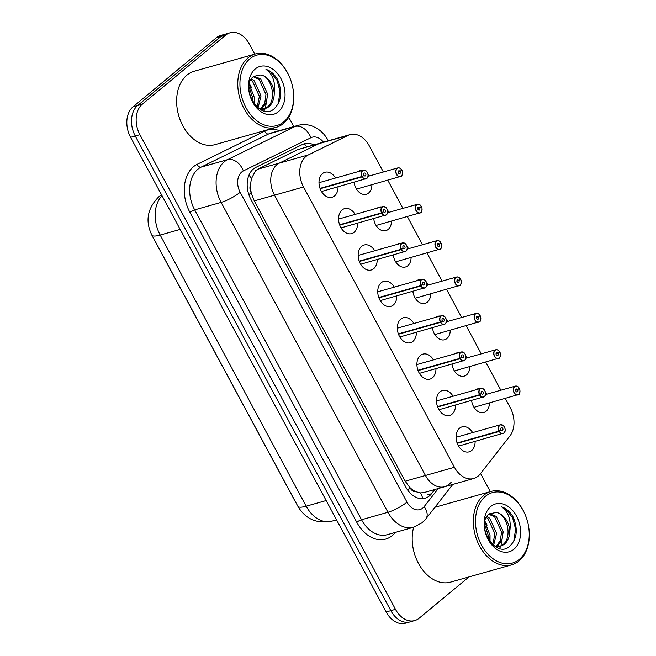 <?xml version="1.0" encoding="UTF-8"?>
<svg xmlns="http://www.w3.org/2000/svg" width="656" height="656" viewBox="0 0 656 656"><rect width="100%" height="100%" fill="white"/><g stroke="black" fill="none" stroke-linecap="round" stroke-linejoin="round"><path stroke-width="0.98" d="M383.358 171.995L369.287 145.87A22.886 16.211 74.2 0 0 350.042 134.644L321.022 142.844A22.886 16.211 74.2 0 0 319.07 143.598A22.886 16.211 74.2 0 1 321.022 142.844L297.562 149.675L257.849 169.199L255.528 170.74L251.338 178.834L250.576 184.516A7.626 5.404 74.2 0 0 251.182 192.757A22.886 4.83 151.7 0 1 248.829 194.586M297.562 149.675L319.07 143.598L279.349 163.114A22.886 16.211 74.2 0 0 276.93 164.689A22.886 16.211 74.2 0 0 274.511 195.176L425.441 475.477A22.886 16.211 74.2 0 0 444.686 486.711A22.886 16.211 74.2 0 0 451.164 482.209M251.182 192.757L254.266 200.9L405.195 481.201L410.09 487.892A7.626 5.404 74.2 0 0 415.994 491.738L420.447 492.894L423.825 492.607L473.706 478.511A22.886 16.211 74.2 0 0 480.184 474.009L509.925 435.969A22.886 16.211 74.2 0 0 510.245 407.655L505.3 398.471M251.363 193.102A22.886 16.211 -105.8 0 1 250.576 184.516M415.994 491.738A22.886 16.211 -105.8 0 1 409.91 487.547M151.593 234.594A20.598 14.588 74.2 0 0 152.512 236.455L295.315 501.684A20.598 14.588 74.2 0 0 296.315 503.382M475.092 390.008A12.202 8.643 -105.8 0 1 477.142 388.992A12.202 8.643 -105.8 0 1 479.429 388.787M485.407 392.108A12.202 8.643 -105.8 0 1 486.932 394.149M489.425 402.956A12.202 8.643 -105.8 0 1 486.121 411.238A12.202 8.643 -105.8 0 1 483.784 412.476A12.202 8.643 -105.8 0 1 471.623 400.504M455.51 353.641A12.202 8.643 -105.8 0 1 457.56 352.625A12.202 8.643 -105.8 0 1 459.848 352.411M465.826 355.741A12.202 8.643 -105.8 0 1 467.351 357.782M469.835 366.589A12.202 8.643 -105.8 0 1 466.539 374.871A12.202 8.643 -105.8 0 1 464.202 376.109A12.202 8.643 -105.8 0 1 452.041 364.129M435.928 317.266A12.202 8.643 -105.8 0 1 437.978 316.249A12.202 8.643 -105.8 0 1 440.258 316.044M446.244 319.365A12.202 8.643 -105.8 0 1 447.761 321.407M450.254 330.222A12.202 8.643 -105.8 0 1 446.957 338.496A12.202 8.643 -105.8 0 1 444.62 339.742A12.202 8.643 -105.8 0 1 432.46 327.762M416.339 280.899A12.202 8.643 -105.8 0 1 418.397 279.882A12.202 8.643 -105.8 0 1 420.676 279.677M426.654 282.998A12.202 8.643 -105.8 0 1 428.179 285.04M430.672 293.847A12.202 8.643 -105.8 0 1 427.368 302.129A12.202 8.643 -105.8 0 1 425.039 303.367A12.202 8.643 -105.8 0 1 412.878 291.395M396.757 244.532A12.202 8.643 -105.8 0 1 398.815 243.507A12.202 8.643 -105.8 0 1 401.095 243.302M407.073 246.631A12.202 8.643 -105.8 0 1 408.598 248.673M411.091 257.48A12.202 8.643 -105.8 0 1 407.786 265.762A12.202 8.643 -105.8 0 1 405.449 267A12.202 8.643 -105.8 0 1 393.297 255.02M377.175 208.157A12.202 8.643 -105.8 0 1 379.225 207.14A12.202 8.643 -105.8 0 1 381.513 206.935M387.491 210.256A12.202 8.643 -105.8 0 1 389.016 212.298M391.509 221.113A12.202 8.643 -105.8 0 1 388.204 229.387A12.202 8.643 -105.8 0 1 385.867 230.633A12.202 8.643 -105.8 0 1 373.707 218.653M357.594 171.79A12.202 8.643 -105.8 0 1 359.644 170.773A12.202 8.643 -105.8 0 1 361.932 170.56M367.909 173.889A12.202 8.643 -105.8 0 1 369.435 175.931M371.919 184.738A12.202 8.643 -105.8 0 1 368.623 193.02A12.202 8.643 -105.8 0 1 366.286 194.258A12.202 8.643 -105.8 0 1 354.125 182.278M475.124 441.414A12.981 9.2 -105.8 0 1 471.615 450.533A12.981 9.2 -105.8 0 1 469.13 451.845A12.981 9.2 -105.8 0 1 457.388 443.718A12.981 9.2 -105.8 0 1 459.585 428.179A12.981 9.2 -105.8 0 1 462.07 426.859A12.981 9.2 -105.8 0 1 472.632 432.607M455.543 405.047A12.981 9.2 -105.8 0 1 452.033 414.157A12.981 9.2 -105.8 0 1 449.549 415.478A12.981 9.2 -105.8 0 1 437.798 407.351A12.981 9.2 -105.8 0 1 439.996 391.812A12.981 9.2 -105.8 0 1 442.48 390.492A12.981 9.2 -105.8 0 1 453.05 396.24M435.961 368.68A12.981 9.2 -105.8 0 1 432.452 377.79A12.981 9.2 -105.8 0 1 429.967 379.111A12.981 9.2 -105.8 0 1 418.216 370.976A12.981 9.2 -105.8 0 1 420.414 355.437A12.981 9.2 -105.8 0 1 422.899 354.117A12.981 9.2 -105.8 0 1 433.468 359.873M416.38 332.305A12.981 9.2 -105.8 0 1 412.862 341.415A12.981 9.2 -105.8 0 1 410.377 342.735A12.981 9.2 -105.8 0 1 398.635 334.609A12.981 9.2 -105.8 0 1 400.832 319.07A12.981 9.2 -105.8 0 1 403.317 317.75A12.981 9.2 -105.8 0 1 413.887 323.498M396.79 295.938A12.981 9.2 -105.8 0 1 393.28 305.048A12.981 9.2 -105.8 0 1 390.796 306.368A12.981 9.2 -105.8 0 1 379.053 298.234A12.981 9.2 -105.8 0 1 381.251 282.703A12.981 9.2 -105.8 0 1 383.735 281.383A12.981 9.2 -105.8 0 1 394.305 287.131M377.208 259.571A12.981 9.2 -105.8 0 1 373.699 268.681A12.981 9.2 -105.8 0 1 371.214 270.001A12.981 9.2 -105.8 0 1 359.472 261.867A12.981 9.2 -105.8 0 1 361.669 246.328A12.981 9.2 -105.8 0 1 364.154 245.008A12.981 9.2 -105.8 0 1 374.724 250.756M357.627 223.196A12.981 9.2 -105.8 0 1 354.117 232.306A12.981 9.2 -105.8 0 1 351.632 233.626A12.981 9.2 -105.8 0 1 339.882 225.5A12.981 9.2 -105.8 0 1 342.079 209.961A12.981 9.2 -105.8 0 1 344.564 208.641A12.981 9.2 -105.8 0 1 355.134 214.389M338.045 186.829A12.981 9.2 -105.8 0 1 334.535 195.939A12.981 9.2 -105.8 0 1 332.051 197.259A12.981 9.2 -105.8 0 1 320.3 189.125A12.981 9.2 -105.8 0 1 322.498 173.594A12.981 9.2 -105.8 0 1 324.982 172.274A12.981 9.2 -105.8 0 1 335.552 178.022M350.042 134.644A22.886 16.211 74.2 0 0 348.082 135.39L319.07 143.598L279.349 163.114A22.886 16.211 74.2 0 0 276.93 164.689A22.886 16.211 74.2 0 0 274.511 195.176L425.441 475.477A22.886 16.211 74.2 0 0 444.686 486.711M348.082 135.39L308.369 154.914A22.886 16.211 74.2 0 0 305.942 156.489A22.886 16.211 74.2 0 0 303.523 186.976L454.452 467.277A22.886 16.211 74.2 0 0 473.706 478.511M500.856 390.213L485.719 362.104M481.274 353.846L466.137 325.729M461.685 317.479L446.547 289.362M442.103 281.104L426.966 252.995M422.521 244.737L407.384 216.619M402.94 208.362L387.803 180.252M468.966 576.927L419.118 618.239A22.886 16.211 -105.8 0 1 414.74 620.56L410.074 621.88A22.886 16.211 -105.8 0 1 390.828 610.654L135.259 136.005A22.886 16.211 -105.8 0 1 137.678 105.518L221.023 36.441A22.886 16.211 -105.8 0 1 225.402 34.12A22.886 16.211 -105.8 0 0 221.023 36.441L137.678 105.518A22.886 16.211 -105.8 0 0 135.259 136.005L390.828 610.654A22.886 16.211 -105.8 0 0 410.074 621.88L405.408 623.2A22.886 16.211 -105.8 0 1 386.163 611.974L130.593 137.325A22.886 16.211 -105.8 0 1 133.012 106.838L216.357 37.761A22.886 16.211 -105.8 0 1 220.736 35.44L230.067 32.8A22.886 16.211 -105.8 0 1 249.313 44.026L254.749 54.128M313.871 144.869A22.886 16.211 74.2 0 0 304.409 143.73A22.886 16.211 74.2 0 0 302.449 144.484L255.783 167.419A22.886 16.211 74.2 0 0 253.364 168.994A22.886 16.211 74.2 0 0 250.945 199.481L405.769 487.023A22.886 16.211 74.2 0 0 425.014 498.248A22.886 16.211 74.2 0 0 431.492 493.747L434.821 489.499M414.74 620.56A22.886 16.211 -105.8 0 1 395.486 609.334L139.917 134.685A22.886 16.211 -105.8 0 1 142.336 104.197L225.689 35.129A22.886 16.211 -105.8 0 1 230.067 32.8M288.738 117.244L293.757 126.575M480.569 473.517L490.319 491.623M366.802 178.481A4.576 3.239 -105.8 0 1 365.925 178.949A4.576 3.239 -105.8 0 1 362.169 176.874L320.153 188.748M362.169 176.874L362.358 176.759A4.428 3.132 74.2 0 0 366.835 178.317A4.428 3.132 74.2 0 0 367.303 172.43A4.428 3.132 74.2 0 0 362.735 170.708A4.428 3.132 74.2 0 0 362.178 176.431L363.891 175.177A1.525 1.082 -105.8 0 1 364.08 173.2A1.525 1.082 -105.8 0 1 364.367 173.045A1.525 1.082 -105.8 0 1 365.753 173.996A1.525 1.082 -105.8 0 1 365.49 175.824A1.525 1.082 -105.8 0 1 365.203 175.98A1.525 1.082 -105.8 0 1 363.949 175.291L362.358 176.759M362.178 176.431L320.021 188.387M356.495 189.1L401.275 176.218A4.576 3.239 -105.8 0 1 400.373 176.694A4.576 3.239 -105.8 0 1 396.232 173.832A4.576 3.239 -105.8 0 1 397.011 168.354A4.576 3.239 -105.8 0 1 397.889 167.887A4.576 3.239 -105.8 0 1 401.644 169.961L401.661 170.011A4.428 3.132 74.2 0 0 397.183 168.453A4.428 3.132 74.2 0 0 396.716 174.348A4.428 3.132 74.2 0 0 401.283 176.07A4.428 3.132 74.2 0 0 401.841 170.347L398.126 172.167M400.135 171.601A1.525 1.082 -105.8 0 1 399.939 173.578A1.525 1.082 -105.8 0 1 399.652 173.733A1.525 1.082 -105.8 0 1 398.266 172.774A1.525 1.082 -105.8 0 1 398.528 170.954A1.525 1.082 -105.8 0 1 398.823 170.798A1.525 1.082 -105.8 0 1 400.07 171.487L401.661 170.011M400.07 171.487L398.118 172.036M401.3 176.193A4.576 3.239 -105.8 0 0 401.841 170.339L401.128 170.503M381.759 213.241L381.94 213.134A4.428 3.132 74.2 0 0 386.417 214.692A4.428 3.132 74.2 0 0 386.884 208.797A4.428 3.132 74.2 0 0 382.317 207.075A4.428 3.132 74.2 0 0 381.767 212.798L381.571 212.897A4.576 3.239 -105.8 0 1 382.145 206.976A4.576 3.239 -105.8 0 1 383.022 206.509A4.576 3.239 -105.8 0 1 387.163 209.371A4.576 3.239 -105.8 0 1 386.384 214.848A4.576 3.239 -105.8 0 1 385.507 215.316A4.576 3.239 -105.8 0 1 381.759 213.241L339.734 225.115M381.767 212.798L383.473 211.544A1.525 1.082 -105.8 0 1 383.662 209.567A1.525 1.082 -105.8 0 1 383.957 209.412A1.525 1.082 -105.8 0 1 385.334 210.371A1.525 1.082 -105.8 0 1 385.08 212.191A1.525 1.082 -105.8 0 1 384.785 212.347A1.525 1.082 -105.8 0 1 383.53 211.658L381.94 213.134M381.571 212.897L339.603 224.762M401.341 249.608L401.529 249.501A4.428 3.132 74.2 0 0 406.007 251.059A4.428 3.132 74.2 0 0 406.474 245.164A4.428 3.132 74.2 0 0 401.898 243.442A4.428 3.132 74.2 0 0 401.349 249.173L401.152 249.264A4.576 3.239 -105.8 0 1 401.726 243.343A4.576 3.239 -105.8 0 1 402.604 242.876A4.576 3.239 -105.8 0 1 406.745 245.746A4.576 3.239 -105.8 0 1 405.966 251.223A4.576 3.239 -105.8 0 1 405.096 251.683A4.576 3.239 -105.8 0 1 401.341 249.608L359.324 261.49M401.349 249.173L403.055 247.911A1.525 1.082 -105.8 0 1 403.243 245.943A1.525 1.082 -105.8 0 1 403.538 245.787A1.525 1.082 -105.8 0 1 404.916 246.738A1.525 1.082 -105.8 0 1 404.662 248.567A1.525 1.082 -105.8 0 1 404.367 248.722A1.525 1.082 -105.8 0 1 403.112 248.025L401.529 249.501M401.152 249.264L359.193 261.129M420.922 285.983L421.111 285.877A4.428 3.132 74.2 0 0 425.588 287.426A4.428 3.132 74.2 0 0 426.056 281.539A4.428 3.132 74.2 0 0 421.488 279.817A4.428 3.132 74.2 0 0 420.931 285.54L420.734 285.639A4.576 3.239 -105.8 0 1 421.308 279.71A4.576 3.239 -105.8 0 1 422.185 279.251A4.576 3.239 -105.8 0 1 426.326 282.113A4.576 3.239 -105.8 0 1 425.555 287.59A4.576 3.239 -105.8 0 1 424.678 288.058A4.576 3.239 -105.8 0 1 420.922 285.983L378.906 297.857M420.931 285.54L422.636 284.286A1.525 1.082 -105.8 0 1 422.825 282.31A1.525 1.082 -105.8 0 1 423.12 282.154A1.525 1.082 -105.8 0 1 424.498 283.113A1.525 1.082 -105.8 0 1 424.243 284.934A1.525 1.082 -105.8 0 1 423.948 285.089A1.525 1.082 -105.8 0 1 422.702 284.401L421.111 285.877M420.734 285.639L378.774 297.496M440.504 322.35L440.693 322.244A4.428 3.132 74.2 0 0 445.17 323.802A4.428 3.132 74.2 0 0 445.637 317.906A4.428 3.132 74.2 0 0 441.07 316.184A4.428 3.132 74.2 0 0 440.512 321.907L440.324 322.006A4.576 3.239 -105.8 0 1 440.898 316.085A4.576 3.239 -105.8 0 1 441.767 315.618A4.576 3.239 -105.8 0 1 445.908 318.48A4.576 3.239 -105.8 0 1 445.137 323.957A4.576 3.239 -105.8 0 1 444.26 324.425A4.576 3.239 -105.8 0 1 440.504 322.35L398.487 334.224M440.512 321.907L442.218 320.653A1.525 1.082 -105.8 0 1 442.415 318.677A1.525 1.082 -105.8 0 1 442.702 318.521A1.525 1.082 -105.8 0 1 444.087 319.48A1.525 1.082 -105.8 0 1 443.825 321.309A1.525 1.082 -105.8 0 1 443.53 321.456A1.525 1.082 -105.8 0 1 442.283 320.768L440.693 322.244M440.324 322.006L398.356 333.871M420.832 212.601A4.576 3.239 -105.8 0 1 419.963 213.069A4.576 3.239 -105.8 0 1 415.822 210.199A4.576 3.239 -105.8 0 1 416.593 204.721A4.576 3.239 -105.8 0 1 417.47 204.262A4.576 3.239 -105.8 0 1 421.226 206.337L421.242 206.386A4.428 3.132 74.2 0 0 416.765 204.828A4.428 3.132 74.2 0 0 416.298 210.724A4.428 3.132 74.2 0 0 420.865 212.437A4.428 3.132 74.2 0 0 421.423 206.714L417.708 208.542M419.717 207.968A1.525 1.082 -105.8 0 1 419.528 209.945A1.525 1.082 -105.8 0 1 419.233 210.1A1.525 1.082 -105.8 0 1 417.856 209.149A1.525 1.082 -105.8 0 1 418.11 207.321A1.525 1.082 -105.8 0 1 418.405 207.165A1.525 1.082 -105.8 0 1 419.651 207.854L421.242 206.386M419.651 207.854L417.7 208.411M420.881 212.56A4.576 3.239 -105.8 0 0 421.423 206.714L420.717 206.878M440.422 248.968A4.576 3.239 -105.8 0 1 439.545 249.436A4.576 3.239 -105.8 0 1 435.404 246.574A4.576 3.239 -105.8 0 1 436.174 241.096A4.576 3.239 -105.8 0 1 437.052 240.629A4.576 3.239 -105.8 0 1 440.807 242.704L440.824 242.753A4.428 3.132 74.2 0 0 436.355 241.195A4.428 3.132 74.2 0 0 435.887 247.091A4.428 3.132 74.2 0 0 440.455 248.813A4.428 3.132 74.2 0 0 441.004 243.081L437.29 244.909M439.299 244.344A1.525 1.082 -105.8 0 1 439.11 246.32A1.525 1.082 -105.8 0 1 438.815 246.467A1.525 1.082 -105.8 0 1 437.437 245.516A1.525 1.082 -105.8 0 1 437.691 243.688A1.525 1.082 -105.8 0 1 437.987 243.532A1.525 1.082 -105.8 0 1 439.241 244.229L440.824 242.753M439.241 244.229L437.281 244.778M395.666 261.842L440.447 248.96A4.576 3.239 -105.8 0 0 441.012 243.081L440.299 243.245M460.004 285.344A4.576 3.239 -105.8 0 1 459.126 285.803A4.576 3.239 -105.8 0 1 454.985 282.941A4.576 3.239 -105.8 0 1 455.756 277.463A4.576 3.239 -105.8 0 1 456.633 276.996A4.576 3.239 -105.8 0 1 460.389 279.071L460.414 279.12A4.428 3.132 74.2 0 0 455.936 277.562A4.428 3.132 74.2 0 0 455.469 283.458A4.428 3.132 74.2 0 0 460.036 285.18A4.428 3.132 74.2 0 0 460.586 279.456L456.871 281.276M458.88 280.711A1.525 1.082 -105.8 0 1 458.692 282.687A1.525 1.082 -105.8 0 1 458.396 282.843A1.525 1.082 -105.8 0 1 457.019 281.883A1.525 1.082 -105.8 0 1 457.281 280.063A1.525 1.082 -105.8 0 1 457.568 279.907A1.525 1.082 -105.8 0 1 458.823 280.596L460.414 279.12M458.823 280.596L456.863 281.153M460.045 285.303A4.576 3.239 -105.8 0 0 460.594 279.456L459.881 279.612M283.433 123.476A38.138 27.019 -105.8 0 1 276.135 127.354A38.138 27.019 -105.8 0 1 241.629 103.468A38.138 27.019 -105.8 0 1 248.083 57.826A38.138 27.019 -105.8 0 1 255.389 53.956A38.138 27.019 -105.8 0 1 289.886 77.834A38.138 27.019 -105.8 0 1 283.433 123.476M276.135 127.354L214.996 144.64A38.138 27.019 -105.8 0 1 180.49 120.753A38.138 27.019 -105.8 0 1 186.944 75.112A38.138 27.019 -105.8 0 1 194.242 71.233L255.389 53.956M283.761 121.877A36.613 25.937 -105.8 0 1 245.959 107.633A36.613 25.937 -105.8 0 1 249.829 58.851A36.613 25.937 -105.8 0 1 287.631 73.095A36.613 25.937 -105.8 0 1 283.761 121.877M260.612 109.085L264.819 102.885L265.967 94.505L259.079 79.351L253.265 76.752M261.531 109.167L266.402 102.607L267.615 94.038L260.719 78.884L253.872 76.276M257.152 107.125L259.391 96.366L252.494 81.213L250.748 79.975M258.046 107.871L261.031 95.899L254.143 80.745L251.346 78.958M252.749 101.795L252.806 98.228L248.952 86.477M254.02 103.689L254.454 97.76L249.255 84.271M260.801 109.642L263.343 109.257M264.155 108.994L266.951 107.42C277.554 100.286 271.551 75.891 260.588 74.989A17.245 12.218 -105.8 0 1 274.241 93.701C275.733 82.558 272.978 74.44 265.967 69.331C270.551 70.815 274.397 74.161 277.504 79.376C282.744 91.881 281.506 101.795 273.79 109.117C259.432 121.565 239.243 86.551 253.749 76.358L260.588 74.989M259.448 108.863L264.983 108.789L268.599 106.953C272.174 103.992 274.06 99.573 274.241 93.701M255.274 68.954A24.871 17.622 -105.8 0 1 280.948 78.63A24.871 17.622 -105.8 0 1 278.324 111.766A24.871 17.622 -105.8 0 1 252.642 102.09A24.871 17.622 -105.8 0 1 255.274 68.954M254.462 104.271L254.462 97.965M251.576 87.601L249.362 83.779M263.983 110.872L265.262 108.707M265.401 108.429L267.623 94.243M278.128 104.091L280.055 91.709L277.103 80.458L270.723 72.045L265.967 69.331M518.994 560.97A38.138 27.019 -105.8 0 1 511.696 564.849A38.138 27.019 -105.8 0 1 477.191 540.962A38.138 27.019 -105.8 0 1 483.652 495.321A38.138 27.019 -105.8 0 1 490.95 491.442A38.138 27.019 -105.8 0 1 525.456 515.329A38.138 27.019 -105.8 0 1 518.994 560.97M511.696 564.849L450.557 582.126A38.138 27.019 -105.8 0 1 420.931 567.489A38.138 27.019 -105.8 0 1 413.665 527.227M519.331 559.363A36.613 25.937 -105.8 0 1 481.52 545.12A36.613 25.937 -105.8 0 1 485.391 496.338A36.613 25.937 -105.8 0 1 523.201 510.581A36.613 25.937 -105.8 0 1 519.331 559.363M496.174 546.571L500.389 540.38L501.537 531.991L494.64 516.846L488.827 514.247M497.092 546.661L501.963 540.093L503.177 531.532L496.289 516.379L489.433 513.763M492.722 544.611L494.952 533.853L488.056 518.699L486.309 517.461M493.615 545.357L496.6 533.385L489.704 518.24L486.908 516.452M488.31 539.281L488.376 535.714L484.513 523.964M489.581 541.175L490.016 535.247L484.825 521.758M496.362 547.137L498.904 546.743M499.716 546.481L502.512 544.906C513.115 537.772 507.113 513.386 496.157 512.475A17.245 12.218 -105.8 0 1 509.802 531.188C511.303 520.052 508.539 511.926 501.528 506.817C506.112 508.302 509.958 511.655 513.066 516.862C518.306 529.367 517.076 539.281 509.359 546.604C494.993 559.06 474.813 524.037 489.319 513.853L496.157 512.475M495.018 546.35L500.553 546.284L504.161 544.439C507.744 541.479 509.622 537.059 509.802 531.188M490.836 506.448A24.871 17.622 -105.8 0 1 516.518 516.124A24.871 17.622 -105.8 0 1 513.886 549.261A24.871 17.622 -105.8 0 1 488.203 539.585A24.871 17.622 -105.8 0 1 490.836 506.448M490.024 541.758L490.032 535.452M487.137 525.087L484.932 521.266M499.544 548.359L500.823 546.202M500.963 545.915L503.193 531.737M513.697 541.577L515.616 529.203L512.664 517.953L506.293 509.54L501.528 506.817M460.086 358.717L460.274 358.611A4.428 3.132 74.2 0 0 464.751 360.169A4.428 3.132 74.2 0 0 465.219 354.273A4.428 3.132 74.2 0 0 460.651 352.551A4.428 3.132 74.2 0 0 460.094 358.283L459.905 358.373A4.576 3.239 -105.8 0 1 460.479 352.452A4.576 3.239 -105.8 0 1 461.357 351.985A4.576 3.239 -105.8 0 1 465.498 354.855A4.576 3.239 -105.8 0 1 464.719 360.333A4.576 3.239 -105.8 0 1 463.841 360.792A4.576 3.239 -105.8 0 1 460.086 358.717L418.069 370.599M460.094 358.283L461.808 357.02A1.525 1.082 -105.8 0 1 461.996 355.052A1.525 1.082 -105.8 0 1 462.283 354.896A1.525 1.082 -105.8 0 1 463.669 355.847A1.525 1.082 -105.8 0 1 463.407 357.676A1.525 1.082 -105.8 0 1 463.12 357.832A1.525 1.082 -105.8 0 1 461.865 357.135L460.274 358.611M459.905 358.373L417.938 370.238M479.675 395.092L479.856 394.986A4.428 3.132 74.2 0 0 484.333 396.544A4.428 3.132 74.2 0 0 484.8 390.648A4.428 3.132 74.2 0 0 480.233 388.926A4.428 3.132 74.2 0 0 479.684 394.65L479.487 394.748A4.576 3.239 -105.8 0 1 480.061 388.819A4.576 3.239 -105.8 0 1 480.938 388.36A4.576 3.239 -105.8 0 1 485.079 391.222A4.576 3.239 -105.8 0 1 484.3 396.7A4.576 3.239 -105.8 0 1 483.423 397.167A4.576 3.239 -105.8 0 1 479.675 395.092L437.65 406.966M479.684 394.65L481.389 393.395A1.525 1.082 -105.8 0 1 481.578 391.419A1.525 1.082 -105.8 0 1 481.873 391.263A1.525 1.082 -105.8 0 1 483.251 392.222A1.525 1.082 -105.8 0 1 482.988 394.043A1.525 1.082 -105.8 0 1 482.701 394.199A1.525 1.082 -105.8 0 1 481.447 393.51L479.856 394.986M479.487 394.748L437.519 406.605M503.882 433.067A4.576 3.239 -105.8 0 1 503.013 433.534A4.576 3.239 -105.8 0 1 499.257 431.459L457.24 443.341M499.257 431.459L499.446 431.353A4.428 3.132 74.2 0 0 503.915 432.911A4.428 3.132 74.2 0 0 504.39 427.015A4.428 3.132 74.2 0 0 499.815 425.293A4.428 3.132 74.2 0 0 499.265 431.017L500.971 429.762A1.525 1.082 -105.8 0 1 501.159 427.786A1.525 1.082 -105.8 0 1 501.455 427.63A1.525 1.082 -105.8 0 1 502.832 428.589A1.525 1.082 -105.8 0 1 502.578 430.418A1.525 1.082 -105.8 0 1 502.283 430.574A1.525 1.082 -105.8 0 1 501.028 429.877L499.446 431.353M499.265 431.017L457.109 442.98M479.585 321.711A4.576 3.239 -105.8 0 1 478.708 322.178A4.576 3.239 -105.8 0 1 474.567 319.308A4.576 3.239 -105.8 0 1 475.346 313.83A4.576 3.239 -105.8 0 1 476.215 313.371A4.576 3.239 -105.8 0 1 479.971 315.446L479.995 315.495A4.428 3.132 74.2 0 0 475.518 313.937A4.428 3.132 74.2 0 0 475.051 319.833A4.428 3.132 74.2 0 0 479.618 321.547A4.428 3.132 74.2 0 0 480.176 315.823L476.453 317.652M478.462 317.078A1.525 1.082 -105.8 0 1 478.273 319.054A1.525 1.082 -105.8 0 1 477.986 319.21A1.525 1.082 -105.8 0 1 476.6 318.258A1.525 1.082 -105.8 0 1 476.863 316.43A1.525 1.082 -105.8 0 1 477.15 316.274A1.525 1.082 -105.8 0 1 478.404 316.963L479.995 315.495M478.404 316.963L476.445 317.52M434.83 334.576L479.61 321.694A4.576 3.239 -105.8 0 0 480.176 315.823L479.462 315.987M499.167 358.078A4.576 3.239 -105.8 0 1 498.289 358.545A4.576 3.239 -105.8 0 1 494.148 355.683A4.576 3.239 -105.8 0 1 494.927 350.206A4.576 3.239 -105.8 0 1 495.805 349.738A4.576 3.239 -105.8 0 1 499.56 351.813L499.577 351.862A4.428 3.132 74.2 0 0 495.1 350.304A4.428 3.132 74.2 0 0 494.632 356.2A4.428 3.132 74.2 0 0 499.2 357.922A4.428 3.132 74.2 0 0 499.757 352.198L496.043 354.019M498.052 353.453A1.525 1.082 -105.8 0 1 497.855 355.429A1.525 1.082 -105.8 0 1 497.568 355.585A1.525 1.082 -105.8 0 1 496.182 354.625A1.525 1.082 -105.8 0 1 496.444 352.797A1.525 1.082 -105.8 0 1 496.74 352.641A1.525 1.082 -105.8 0 1 497.986 353.338L499.577 351.862M497.986 353.338L496.034 353.887M499.216 358.045A4.576 3.239 -105.8 0 0 499.757 352.19L499.044 352.354M518.748 394.453A4.576 3.239 -105.8 0 1 517.879 394.92A4.576 3.239 -105.8 0 1 513.738 392.05A4.576 3.239 -105.8 0 1 514.509 386.573A4.576 3.239 -105.8 0 1 515.386 386.105A4.576 3.239 -105.8 0 1 519.142 388.18L519.158 388.229A4.428 3.132 74.2 0 0 514.681 386.671A4.428 3.132 74.2 0 0 514.214 392.567A4.428 3.132 74.2 0 0 518.781 394.289A4.428 3.132 74.2 0 0 519.339 388.565L515.624 390.386M517.633 389.82A1.525 1.082 -105.8 0 1 517.445 391.796A1.525 1.082 -105.8 0 1 517.149 391.952A1.525 1.082 -105.8 0 1 515.772 390.992A1.525 1.082 -105.8 0 1 516.026 389.172A1.525 1.082 -105.8 0 1 516.321 389.016A1.525 1.082 -105.8 0 1 517.568 389.705L519.158 388.229M517.568 389.705L515.616 390.263M518.798 394.412A4.576 3.239 -105.8 0 0 519.339 388.565L518.634 388.721M257.849 169.199L308.369 154.914M422.759 498.65A22.886 14.342 -142 0 0 420.447 492.894M254.266 200.9L303.523 186.976M405.195 481.201L454.452 467.277M410.09 487.892A22.886 4.83 151.7 0 1 407.524 489.884M306.737 146.887A22.886 16.015 -116.2 0 0 304.261 143.771M251.338 178.834A22.886 16.015 -116.2 0 0 249.018 175.004M162.024 195.693A30.512 21.615 74.2 0 0 160.187 235.061L306.18 506.194A30.512 21.615 74.2 0 0 331.846 521.167C316.75 524.005 305.417 519.035 297.865 506.26A26.699 5.633 -28.3 0 0 306.18 506.194L326.163 500.544M180.179 229.411L160.187 235.061A26.699 5.633 151.7 0 1 151.88 235.127C145.05 221.146 147.338 208.378 158.752 196.833L161.532 194.791M386.163 611.974L395.486 609.334M130.593 137.325L139.917 134.685M133.012 106.838L142.336 104.197M216.357 37.761L225.689 35.129M323.408 142.172A15.252 10.808 74.2 0 0 310.895 137.719L243.384 170.904A15.252 10.808 74.2 0 0 241.769 171.954A15.252 10.808 74.2 0 0 240.153 192.274L406.999 502.143A15.252 10.808 74.2 0 0 422.751 508.08A15.252 10.808 74.2 0 0 424.153 506.629L438.323 488.507M406.999 502.143A15.252 3.223 -28.3 0 1 387.958 512.27L221.113 202.401A30.512 21.615 -105.8 0 1 224.336 161.753A30.512 21.615 -105.8 0 1 227.566 159.654L201.138 167.116A30.512 21.615 74.2 0 0 197.907 169.223A30.512 21.615 74.2 0 0 194.684 209.871L361.53 519.741A30.512 21.615 74.2 0 0 387.196 534.706L413.624 527.235A30.512 21.615 -105.8 0 1 387.958 512.27L361.53 519.741A3.813 0.804 151.7 0 0 356.774 522.266L189.928 212.405A3.813 0.804 151.7 0 1 194.684 209.871L221.113 202.401A15.252 3.223 -28.3 0 0 240.153 192.274M413.624 527.235L422.128 522.75L425.81 518.953A15.252 9.561 -142 0 0 424.153 506.629M189.928 212.405A34.325 24.313 -105.8 0 1 193.553 166.673A34.325 24.313 -105.8 0 1 197.185 164.303L264.704 131.126A34.325 24.313 -105.8 0 1 279.39 130.634M395.322 532.41A34.325 24.313 -105.8 0 1 356.774 522.266M243.384 170.904A15.252 10.676 -116.2 0 0 227.566 159.654L295.077 126.469L268.657 133.939L201.138 167.116A3.813 2.673 63.8 0 1 197.185 164.303M310.895 137.719A15.252 10.676 -116.2 0 0 295.077 126.469A30.512 21.615 -105.8 0 1 297.693 125.468L271.264 132.93A30.512 21.615 74.2 0 0 268.657 133.939A3.813 2.673 63.8 0 1 264.704 131.126M328.189 140.819A15.252 3.223 -28.3 0 0 328.107 140.4C325.515 135.571 322.022 131.7 317.635 128.781L312.625 126.223C307.689 124.353 302.711 124.099 297.693 125.468M427.351 494.919L431.492 493.747M361.989 176.53A4.576 3.239 -105.8 0 1 362.563 170.601A4.576 3.239 -105.8 0 1 363.44 170.134A4.576 3.239 -105.8 0 1 367.565 172.963A4.576 3.239 -105.8 0 1 366.852 178.44M499.068 431.115A4.576 3.239 -105.8 0 1 499.642 425.195A4.576 3.239 -105.8 0 1 500.52 424.727A4.576 3.239 -105.8 0 1 504.644 427.556A4.576 3.239 -105.8 0 1 503.931 433.034L458.56 446.096M297.865 506.26L151.88 235.127M331.846 521.167L336.553 519.831M425.81 518.953L452.82 484.407M321.481 191.511L366.827 178.465C368.779 176.677 368.606 174.201 366.327 171.044L363.44 170.134L318.988 182.704M367.991 176.341L397.889 167.887C399.545 167.706 400.816 168.395 401.685 169.961M401.275 176.218C401.89 177.3 403.145 171.314 401.874 170.306M341.063 227.878L386.417 214.84C388.36 213.052 388.196 210.576 385.908 207.411L383.022 206.509L338.57 219.071M360.644 264.253L405.998 251.207C407.942 249.419 407.778 246.943 405.49 243.778L402.604 242.876L358.16 255.438M380.226 300.62L425.58 287.574C427.523 285.786 427.359 283.318 425.072 280.153L422.185 279.251L377.741 291.813M399.816 336.987L445.162 323.949C447.113 322.162 446.941 319.685 444.653 316.52L441.767 315.618L397.323 328.18M387.573 212.708L417.47 204.262C419.127 204.073 420.398 204.77 421.275 206.337M376.085 225.467L420.865 212.585C421.472 213.667 422.735 207.681 421.455 206.673M407.155 249.083L437.052 240.629C438.708 240.449 439.979 241.137 440.857 242.704M440.447 248.96C441.053 250.043 442.316 244.057 441.037 243.048M426.736 285.45L456.633 276.996C458.298 276.816 459.561 277.513 460.438 279.079M415.248 298.209L460.028 285.327C460.635 286.41 461.898 280.424 460.619 279.415M490.95 491.442L434.944 507.277M419.397 373.362L464.743 360.316C466.695 358.529 466.523 356.052 464.243 352.895L461.357 351.985L416.904 364.556M438.979 409.729L484.333 396.683C486.276 394.896 486.112 392.427 483.825 389.262L480.938 388.36L436.486 400.923M456.076 437.29L500.52 424.727L503.406 425.629C505.694 428.794 505.858 431.271 503.915 433.058M446.318 321.817L476.215 313.371C477.88 313.183 479.142 313.88 480.02 315.446M479.61 321.694C480.217 322.785 481.479 316.791 480.208 315.782M465.908 358.192L495.805 349.738C497.461 349.558 498.732 350.247 499.601 351.813M454.411 370.952L499.191 358.069C499.806 359.152 501.061 353.166 499.79 352.157M485.489 394.559L515.386 386.105C517.043 385.925 518.314 386.622 519.191 388.188M474.001 407.319L518.781 394.436C519.388 395.519 520.651 389.533 519.372 388.524"/></g></svg>
